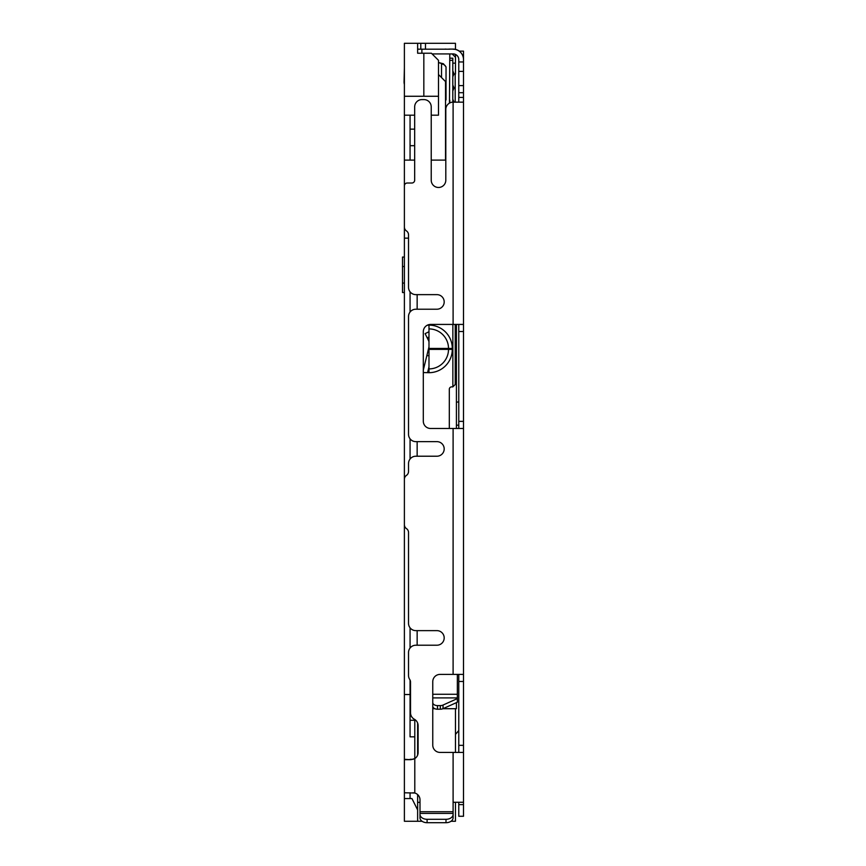 <?xml version="1.0" encoding="UTF-8"?>
<svg xmlns="http://www.w3.org/2000/svg" width="866" height="866" viewBox="0 0 866 866"><rect width="100%" height="100%" fill="white"/><g stroke="black" fill="none" stroke-linecap="round" stroke-linejoin="round"><path stroke-width="1.3" d="M410.538 694.272L410.062 680.081L410.062 736.836L414.792 736.836L414.792 758.573A7.09 7.09 0 0 0 418.105 752.576L418.105 725.611A7.296 7.296 0 0 0 414.316 719.224A7.296 7.296 0 0 1 410.538 712.826L410.538 682.137A4.731 4.731 0 0 0 409.748 679.518A7.296 7.296 0 0 1 408.525 675.48L408.525 652.509A7.296 7.296 0 0 1 415.821 645.213L436.897 645.213A7.296 7.296 0 0 0 444.193 637.928A7.296 7.296 0 0 0 436.897 630.632L415.821 630.632A7.296 7.296 0 0 1 408.525 623.336L408.525 532.514A4.731 4.731 0 0 0 406.457 528.606A4.731 4.731 0 0 1 404.39 524.699L404.39 479.299A4.731 4.731 0 0 1 406.457 475.391A4.731 4.731 0 0 0 408.525 471.472L408.525 463.516A7.296 7.296 0 0 1 415.821 456.22L436.897 456.22A7.296 7.296 0 0 0 444.193 448.934A7.296 7.296 0 0 0 436.897 441.638L415.821 441.638A7.296 7.296 0 0 1 408.525 434.342L408.525 316.512A7.296 7.296 0 0 1 415.821 309.216L436.897 309.216A7.296 7.296 0 0 0 444.193 301.931A7.296 7.296 0 0 0 436.897 294.635L415.821 294.635A7.296 7.296 0 0 1 408.525 287.339L408.525 234.827A4.731 4.731 0 0 0 406.457 230.919A4.731 4.731 0 0 1 404.39 227L404.39 185.865A2.836 2.836 0 0 1 407.226 183.018L411.826 183.018A2.836 2.836 0 0 0 414.673 180.182L414.673 106.886A7.296 7.296 0 0 1 421.959 99.59L423.929 99.59A7.296 7.296 0 0 1 431.225 106.886L431.225 180.182A7.296 7.296 0 0 0 438.51 187.478A7.296 7.296 0 0 0 445.806 180.182L445.806 109.441A7.296 7.296 0 0 1 453.102 102.156L463.505 102.156L463.505 51.126L459.153 51.126M410.062 648.028L410.062 627.818L410.062 648.028M410.062 459.034L410.062 438.824L410.062 459.034M417.629 723.034L417.629 755.12M417.629 794.577L417.629 809.916L411.956 798.56L404.39 798.56L404.39 759.309L410.062 759.666M438.488 96.267L423.831 96.267L423.831 53.227L431.398 53.227L438.488 60.328L438.488 115.189L431.225 115.189M445.535 160.113L445.535 81.577L438.488 74.53M454.033 74.043L455.462 74.043L455.462 57.221L452.149 53.919M420.8 49.102L420.8 43.3L425.487 43.3L425.487 49.102M455.462 49.373L455.462 43.3L425.487 43.3M455.462 57.221L455.462 54.428M410.062 792.769L410.062 798.56M423.831 53.227L417.629 53.227L417.629 43.3L420.8 43.3M423.831 96.267L404.39 96.267L404.39 238.15L408.525 238.15M404.39 160.113L414.673 160.113M431.225 160.113L445.806 160.113M410.062 759.309L413.223 759.309M404.39 115.189L414.673 115.189M417.629 802.349L419.999 802.349M453.102 802.349L455.462 802.262M455.462 752.424L455.462 708.702M417.629 809.916L417.629 821.26L422.078 821.26M451.013 821.26L455.462 821.26L455.462 802.349M417.629 821.26L404.39 821.26L404.39 798.56M452.81 63.164L455.462 63.164M417.629 43.3L404.39 43.3L404.39 96.267M404.39 238.15L404.39 694.521L410.062 694.521M404.39 694.521L404.39 759.309M455.191 74.043L455.191 102.156M458.774 401.943A2.533 2.533 0 0 1 458.136 402.019L457.724 402.019A2.533 2.533 0 0 0 456.414 402.387M440.318 709.222L437.492 709.222A4.731 3.042 0 0 1 432.762 706.18L432.762 697.899L457.356 697.899L457.356 702.218L443.035 708.669A4.731 3.042 0 0 1 440.318 709.222L440.318 705.606L437.492 705.606A4.731 3.042 180 0 1 432.762 702.564M452.864 324.425L452.864 386.875A2.382 2.382 0 0 1 452.842 386.875L451.706 386.875A2.382 2.382 0 0 0 449.313 389.256L449.313 428.475M428.984 328.907L428.984 348.435L452.29 348.435L452.29 349.377L448.501 349.377L448.501 348.435A19.528 19.528 0 0 0 428.984 328.907L428.984 325.118L427.209 325.259M428.984 368.905L428.984 349.377L448.501 349.377A19.528 19.528 0 0 1 428.984 368.905L428.984 372.694L423.301 372.553M457.356 697.899L457.356 674.398M410.062 312.031L410.062 291.82M414.792 719.505L414.792 736.836M414.792 720.285L410.062 720.285M428.984 348.435L428.984 349.377M455.235 324.425L455.235 384.493L452.864 386.875M457.356 698.591L443.035 705.054A4.731 3.042 180 0 1 440.318 705.606M417.629 749.047L418.105 747.109M404.39 67.949L404.054 81.913A9.461 9.461 0 0 0 404.39 84.392M410.062 115.189L410.062 160.113M414.673 145.683L410.062 145.683M414.673 129.131L410.062 129.131M428.324 340.089A9.461 9.461 0 0 1 428.984 341.778A9.461 9.461 0 0 0 428.324 340.089L425.109 333.659L428.984 331.721M427.588 372.553L428.984 366.838M423.301 370.139L428.984 346.876M404.39 72.679L404.054 81.913M428.984 355.666L426.841 355.666M452.81 102.156L452.81 58.195L449.79 58.195M456.414 324.425L456.414 428.475M456.414 702.651L456.414 708.702L442.959 708.702M434.851 708.702L432.762 708.702M404.39 257.061L402.495 257.061L402.495 292.535L404.39 292.535M419.815 49.189L449.79 49.189M438.488 62.514L443.392 63.759L445.968 66.823A8.065 2.825 -0 0 1 446.033 67.147L446.033 99.601A8.065 2.825 180 0 1 445.535 100.575M449.79 53.919L449.465 103.119M445.806 129.467L445.535 128.482M463.505 102.156L463.505 802.262L453.102 802.262L453.102 811.723L419.999 811.723L419.999 799.859A7.09 7.09 0 0 0 414.792 793.029L404.39 792.769M458.774 802.262L458.774 816.27L463.505 816.27L463.505 802.262M458.774 752.424L458.774 674.398M458.774 428.475L458.774 324.425M458.774 102.156L458.774 59.592A5.672 5.672 0 0 0 453.102 53.919A5.672 5.672 0 0 1 458.774 59.592M448.837 49.102L453.102 49.102A10.403 10.403 0 0 1 459.261 51.126M417.629 49.189L443.641 49.189M432.08 53.919L453.102 53.919M421.883 53.227L421.883 49.189M458.774 61.951L463.505 61.951M463.505 59.592A10.403 10.403 0 0 0 453.102 49.189M458.774 425.163L456.414 425.163M463.505 428.475L430.597 428.475A7.296 7.296 0 0 1 423.301 421.179L423.301 331.721A7.296 7.296 0 0 1 430.597 324.425L463.505 324.425M463.505 752.424L440.058 752.424A7.296 7.296 0 0 1 432.762 745.128L432.762 681.683A7.296 7.296 0 0 1 440.058 674.398L463.505 674.398M458.774 85.604L463.505 85.604M458.774 71.413L463.505 71.413M419.999 813.423L453.102 813.423L453.102 814.365A7.09 4.936 180 0 1 446.001 819.301L427.09 819.301A7.09 4.936 180 0 1 419.999 814.365L419.999 811.723M419.999 814.365L419.999 817.764A7.09 4.936 180 0 0 427.09 822.7L446.001 822.7A7.09 4.936 180 0 0 453.102 817.764L453.102 814.365M453.102 813.423L453.102 811.723M404.39 759.666L411.004 759.666L414.792 758.573L411.004 759.666M412.898 792.769L414.792 793.029L414.792 758.573M417.629 49.102L419.512 49.189M446.012 49.102L445.07 49.102M449.79 102.946L449.79 100.207M437.492 705.606L437.492 709.222M417.152 294.635L417.152 309.216M452.29 348.435A23.317 23.317 0 0 0 428.984 325.118M452.29 349.377A23.317 23.317 0 0 1 428.984 372.694M417.152 441.638L417.152 456.22M417.152 630.632L417.152 645.213M432.762 694.272L457.356 694.272M411.069 715.554L410.062 715.554M443.035 705.054L443.035 708.669M427.23 337.892L428.984 337.015M445.709 150.413L445.709 145.683M449.79 60.349L452.81 60.349M402.495 266.522L404.39 266.522M402.495 283.074L404.39 283.074M453.102 324.425L453.102 102.156M453.102 674.398L453.102 428.475M453.102 802.262L453.102 752.424M458.774 804.622L463.505 804.622M458.774 97.425L463.505 97.425M458.774 92.694L463.505 92.694M458.774 745.334L463.505 745.334M458.774 681.488L463.505 681.488M458.774 421.374L463.505 421.374M458.774 331.526L463.505 331.526M446.001 822.7L446.001 819.301M427.09 822.7L427.09 819.301M438.488 62.817A3.551 1.245 180 0 1 441.519 64.052L441.519 77.561M446.033 67.147A4.731 4.427 180 0 0 441.519 64.052M446.033 99.601A4.731 4.427 180 0 0 445.535 98.583M452.81 76.749L454.044 73.805L452.81 70.86M452.81 90.941L454.044 87.996L452.81 85.041M454.044 102.156L452.81 99.233M455.462 734.39L458.774 730.536"/></g></svg>
